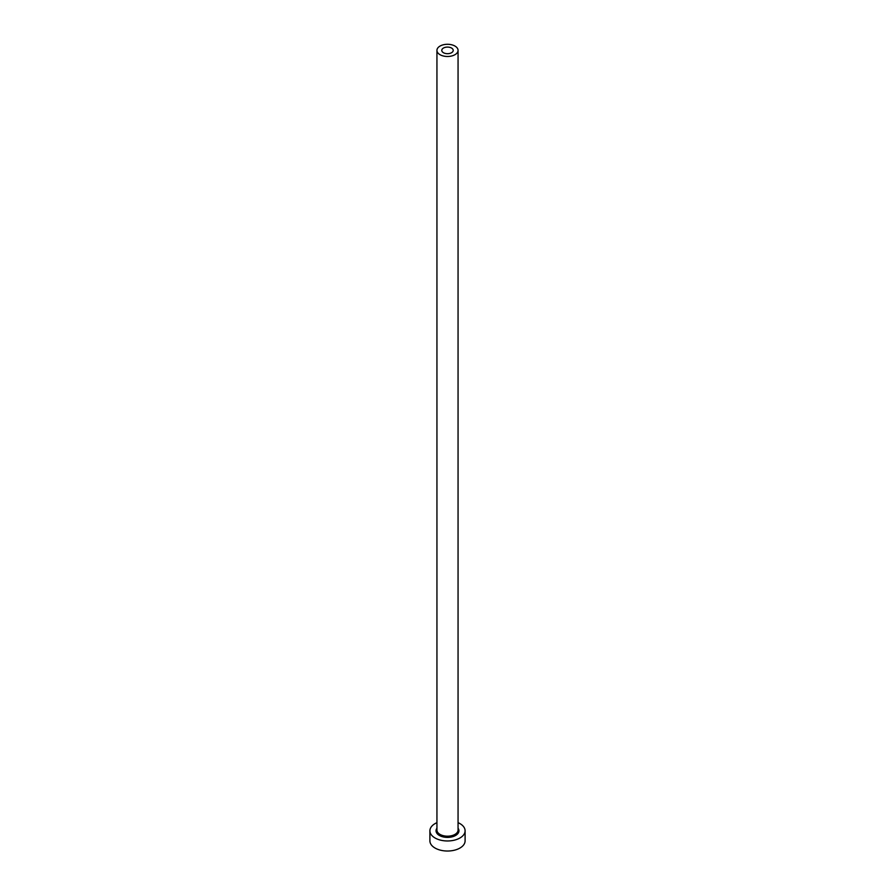 <?xml version="1.0" encoding="UTF-8"?>
<svg xmlns="http://www.w3.org/2000/svg" width="895" height="895" viewBox="0 0 895 895"><rect width="100%" height="100%" fill="white"/><g stroke="black" fill="none" stroke-linecap="round" stroke-linejoin="round"><path stroke-width="1.34" d="M451.55 48.05A5.717 3.3 0 0 0 445.307 47.334A5.717 3.3 0 0 0 441.783 50.388A5.717 3.3 0 0 0 443.45 52.715A5.717 3.3 0 0 0 449.693 53.431A5.717 3.3 0 0 0 453.217 50.388A5.717 3.3 0 0 0 451.55 48.05M440.027 54.696A10.561 6.097 0 0 0 451.539 56.016A10.561 6.097 0 0 0 458.061 50.388A10.561 6.097 0 0 0 454.973 46.07A10.561 6.097 0 0 0 443.461 44.75A10.561 6.097 0 0 0 436.939 50.388A10.561 6.097 0 0 0 440.027 54.696M436.939 822.673A17.598 10.158 0 0 0 429.902 830.795A17.598 10.158 0 0 0 435.048 837.988A17.598 10.158 0 0 0 454.235 840.192A17.598 10.158 0 0 0 465.098 830.795A17.598 10.158 0 0 0 459.952 823.613A17.598 10.158 0 0 0 458.061 822.673M429.902 830.795L429.902 840.864A17.598 10.158 0 0 0 435.048 848.046A17.598 10.158 0 0 0 454.235 850.25A17.598 10.158 0 0 0 465.098 840.864L465.098 830.795M458.061 828.255A11.445 6.601 180 0 1 453.866 836.288A11.445 6.601 180 0 1 439.411 835.471A11.445 6.601 180 0 1 436.939 828.255M436.939 50.388L436.939 830.079A10.561 6.097 0 0 0 440.027 834.397A10.561 6.097 0 0 0 451.539 835.717A10.561 6.097 0 0 0 458.061 830.079L458.061 50.388"/></g></svg>
